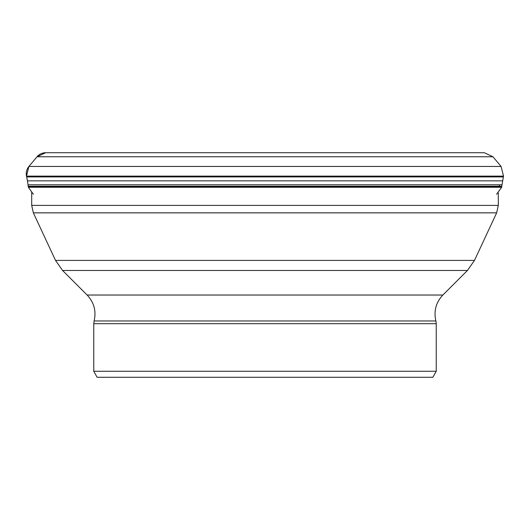 <?xml version="1.0" encoding="UTF-8"?>
<svg xmlns="http://www.w3.org/2000/svg" width="530" height="530" viewBox="0 0 530 530"><rect width="100%" height="100%" fill="white"/><g stroke="black" fill="none" stroke-linecap="round" stroke-linejoin="round"><path stroke-width="0.79" d="M436.236 371.272L93.764 371.272L97.109 377.281L432.891 377.281L436.236 371.272L436.236 323.678L93.764 323.678L94.115 320.968L435.885 320.968C433.613 311.077 435.945 302.431 442.881 295.024L467.433 270.472L62.566 270.472L55.524 260.409L474.476 260.409L496.65 212.855L33.35 212.855L31.694 205.382L498.306 205.382L498.306 192.999M26.5 176.112L26.672 176.921A100.773 100.773 0 0 1 27.434 180.862A95.115 95.115 0 0 1 28.03 184.778A133.05 133.05 0 0 1 28.216 186.269A167.288 167.288 0 0 0 28.295 186.924A3.339 3.339 0 0 0 28.355 187.256L33.377 194.258L28.355 187.256L501.645 187.256L501.705 186.924L28.295 186.924L28.216 186.269L501.784 186.269L503.5 176.112L26.5 176.112L28.898 166.466A11.315 11.315 0 0 0 26.5 176.112L26.672 176.921L503.328 176.921M46.236 152.733A11.315 11.315 0 0 0 37.04 156.761L28.898 166.466L501.102 166.466L503.5 176.112M30.448 184.778L28.03 184.778L28.216 186.269M499.28 186.269L499.551 184.778L500.201 184.778M502.566 180.862L27.434 180.862L28.03 184.778M37.04 156.761L45.712 152.72L484.287 152.72L492.96 156.761L37.04 156.761L28.898 166.466M29.799 184.778L501.97 184.778M94.115 320.968C96.387 311.077 94.055 302.431 87.119 295.024L442.881 295.024M28.355 187.256L28.295 186.924M26.672 176.921L27.434 180.862M484.287 152.72L45.712 152.72M492.96 156.761L501.102 166.466M501.784 186.269L501.705 186.924M496.623 194.258L501.645 187.256M93.764 371.272L93.764 323.678M436.236 323.678L435.885 320.968M87.119 295.024L62.566 270.472M467.433 270.472L474.476 260.409M55.524 260.409L33.35 212.855M496.65 212.855L498.306 205.382M31.694 205.382L31.694 191.94M499.101 187.256L499.161 186.924"/></g></svg>
